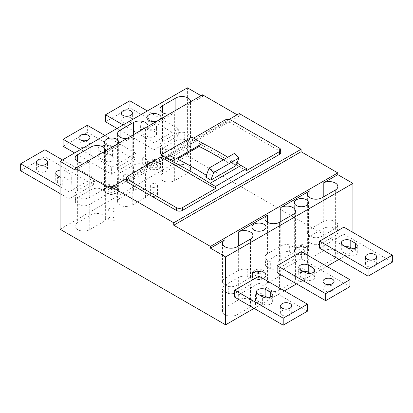 <?xml version="1.0" encoding="UTF-8"?>
<svg xmlns="http://www.w3.org/2000/svg" width="413" height="413" viewBox="0 0 413 413"><rect width="100%" height="100%" fill="white"/><g stroke="black" fill="none" stroke-linecap="round" stroke-linejoin="round"><path stroke-width="0.31" stroke-dasharray="2.06 1.55" d="M126.6 178.586L229.014 119.46M127.854 176.114L127.854 178.912A4.29 2.478 0 0 0 126.6 180.662M127.854 178.912L224.873 122.898A4.29 2.478 0 0 1 230.934 122.898L230.934 120.1M280.701 152.655A4.29 2.478 0 0 0 279.446 150.905L230.934 122.898M239.246 113.554L239.246 116.007L237.119 114.778M111.908 189.521L239.246 116.007M292.905 275.466A8.575 4.951 0 0 0 280.778 275.466L267.438 283.168A8.575 4.951 0 0 0 264.929 286.668A8.575 4.951 0 0 0 267.438 290.169A8.575 4.951 0 0 0 279.565 290.169L292.905 282.466A8.575 4.951 0 0 0 295.419 278.966A8.575 4.951 0 0 0 292.905 275.466M292.905 282.466L292.905 260.061A8.575 4.951 0 0 0 295.419 256.561A8.575 4.951 0 0 0 294.944 254.935L289.658 251.884A8.575 4.951 0 0 0 280.778 253.061L267.438 260.763A8.575 4.951 0 0 0 264.929 264.263A8.575 4.951 0 0 0 265.404 265.889L265.404 258.889A8.575 4.951 0 0 1 264.929 257.263L264.929 218.751M289.658 251.884L289.658 244.883A8.575 4.951 0 0 0 280.778 246.06L267.438 253.763A8.575 4.951 0 0 0 264.929 257.263M114.065 145.913A7.073 4.084 0 0 0 118.237 143.507M156.512 121.407A7.073 4.084 0 0 0 160.683 119.001M162.541 173.594A8.575 4.951 0 0 0 160.027 177.094A8.575 4.951 0 0 0 162.541 180.595A8.575 4.951 0 0 0 174.668 180.595L188.008 172.892A8.575 4.951 0 0 0 190.517 169.392A8.575 4.951 0 0 0 188.008 165.892A8.575 4.951 0 0 0 175.881 165.892L162.541 173.594L162.541 148.386A8.575 4.951 0 0 0 160.027 151.886A8.575 4.951 0 0 0 160.502 153.512L165.789 156.563L165.789 149.563A8.575 4.951 0 0 0 174.668 148.386L188.008 140.683L188.008 104.974L202.561 96.575L201.043 95.697M75.223 170.089L89.776 161.689A8.575 4.951 0 0 1 84.247 163.13M77.649 222.602A8.575 4.951 0 0 0 75.135 226.107A8.575 4.951 0 0 0 77.649 229.607A8.575 4.951 0 0 0 89.776 229.607L103.116 221.905A8.575 4.951 0 0 0 105.625 218.405A8.575 4.951 0 0 0 103.116 214.905A8.575 4.951 0 0 0 90.989 214.905L77.649 222.602L77.649 197.399A8.575 4.951 0 0 0 75.135 200.899A8.575 4.951 0 0 0 75.61 202.525L80.896 205.576L80.896 198.576A8.575 4.951 0 0 0 89.776 197.399L103.116 189.696L103.116 153.987A8.575 4.951 0 0 0 105.609 150.797M103.116 153.987L132.222 137.183A8.575 4.951 0 0 1 126.693 138.623M120.095 198.101A8.575 4.951 0 0 0 117.581 201.601A8.575 4.951 0 0 0 120.095 205.101A8.575 4.951 0 0 0 132.222 205.101L145.562 197.399A8.575 4.951 0 0 0 148.071 193.898A8.575 4.951 0 0 0 145.562 190.398A8.575 4.951 0 0 0 133.435 190.398L120.095 198.101L120.095 172.892A8.575 4.951 0 0 0 117.581 176.392A8.575 4.951 0 0 0 118.056 178.018L123.342 181.07L123.342 174.069A8.575 4.951 0 0 0 132.222 172.892L145.562 165.19L145.562 129.481A8.575 4.951 0 0 0 148.055 126.29M145.562 129.481L174.668 112.677A8.575 4.951 0 0 1 169.139 114.117M188.008 104.974A8.575 4.951 0 0 0 190.501 101.784M93.415 184.797L69.157 198.798L69.157 191.797L93.415 177.791L93.415 184.797L44.903 156.79L20.65 170.791M178.302 128.784L178.302 135.784L154.049 149.785L154.049 142.784L178.302 128.784L147.379 110.927M187.399 87.824L187.399 155.737L352.934 251.31L352.934 232.405M60.066 229.256L187.399 155.737M111.603 174.291L111.603 167.291L135.856 153.29L135.856 160.29L111.603 174.291L74.614 152.939M256.525 274.067A3.428 1.982 180 0 1 260.262 273.638A3.428 1.982 180 0 1 262.379 275.466A3.428 1.982 180 0 1 261.377 276.865A3.428 1.982 180 0 1 257.64 277.293A3.428 1.982 180 0 1 255.518 275.466A3.428 1.982 180 0 1 256.525 274.067A3.428 1.982 180 0 1 260.262 273.638A3.428 1.982 180 0 1 262.379 275.466A3.428 1.982 180 0 1 261.377 276.865A3.428 1.982 180 0 1 257.64 277.293A3.428 1.982 180 0 1 255.518 275.466A3.428 1.982 180 0 1 256.525 274.067M256.525 293.669A3.428 1.982 180 0 1 260.262 293.24A3.428 1.982 180 0 1 262.379 295.073A3.428 1.982 180 0 1 261.377 296.472A3.428 1.982 180 0 1 257.64 296.901A3.428 1.982 180 0 1 255.518 295.073A3.428 1.982 180 0 1 256.525 293.669M234.698 297.169L258.951 283.168L258.951 276.168M319.585 248.161L343.843 234.156L343.843 227.155M254.098 308.372L284.418 290.871M296.544 283.87L326.864 266.364M338.99 259.364L352.934 251.31M277.144 272.668L301.397 258.662L301.397 251.662M265.404 265.889L270.691 268.94A8.575 4.951 0 0 0 279.565 267.763L292.905 260.061M270.691 268.94L270.691 261.94A8.575 4.951 0 0 0 279.565 260.763L292.905 253.061A8.575 4.951 0 0 0 295.419 249.56A8.575 4.951 0 0 0 294.944 247.934L289.658 244.883M116.605 187.507A7.073 4.084 0 0 0 108.898 186.624A7.073 4.084 0 0 0 104.53 190.398A7.073 4.084 0 0 0 106.6 193.284A7.073 4.084 0 0 0 114.313 194.172A7.073 4.084 0 0 0 118.681 190.398A7.073 4.084 0 0 0 116.605 187.507M306.4 248.074A7.073 4.084 0 0 0 298.687 247.186A7.073 4.084 0 0 0 294.319 250.959A7.073 4.084 0 0 0 296.395 253.85A7.073 4.084 0 0 0 304.102 254.733A7.073 4.084 0 0 0 308.47 250.959A7.073 4.084 0 0 0 306.4 248.074M80.896 205.576A8.575 4.951 0 0 0 89.776 204.399L103.116 196.696A8.575 4.951 0 0 0 105.625 193.196A8.575 4.951 0 0 0 105.15 191.57L105.15 184.57A8.575 4.951 0 0 1 105.625 186.196L105.625 150.487M298.971 249.56A3.428 1.982 180 0 1 302.708 249.132A3.428 1.982 180 0 1 304.825 250.959A3.428 1.982 180 0 1 303.823 252.358A3.428 1.982 180 0 1 300.081 252.792A3.428 1.982 180 0 1 297.964 250.959A3.428 1.982 180 0 1 298.971 249.56A3.428 1.982 180 0 1 302.708 249.132A3.428 1.982 180 0 1 304.825 250.959A3.428 1.982 180 0 1 303.823 252.358A3.428 1.982 180 0 1 300.081 252.792A3.428 1.982 180 0 1 297.964 250.959A3.428 1.982 180 0 1 298.971 249.56M298.971 269.162A3.428 1.982 180 0 1 302.708 268.734A3.428 1.982 180 0 1 304.825 270.567A3.428 1.982 180 0 1 303.823 271.966A3.428 1.982 180 0 1 300.081 272.394A3.428 1.982 180 0 1 297.964 270.567A3.428 1.982 180 0 1 298.971 269.162M263.953 272.58A7.073 4.084 0 0 0 256.241 271.692A7.073 4.084 0 0 0 251.873 275.466A7.073 4.084 0 0 0 253.949 278.357A7.073 4.084 0 0 0 261.656 279.24A7.073 4.084 0 0 0 266.024 275.466A7.073 4.084 0 0 0 263.953 272.58M165.789 156.563A8.575 4.951 0 0 0 174.668 155.386L188.008 147.689A8.575 4.951 0 0 0 190.517 144.189A8.575 4.951 0 0 0 190.042 142.562L184.756 139.511A8.575 4.951 0 0 0 175.881 140.683L162.541 148.386M105.15 191.57L99.863 188.519L99.863 181.519A8.575 4.951 0 0 0 90.989 182.696L77.649 190.398A8.575 4.951 0 0 0 75.135 193.898A8.575 4.951 0 0 0 75.61 195.525L80.896 198.576M145.562 197.399L145.562 172.19A8.575 4.951 0 0 0 148.071 168.69A8.575 4.951 0 0 0 147.596 167.069L142.309 164.013A8.575 4.951 0 0 0 133.435 165.19L120.095 172.892M142.309 164.013L142.309 157.012A8.575 4.951 0 0 0 133.435 158.189L120.095 165.892A8.575 4.951 0 0 0 117.581 169.392A8.575 4.951 0 0 0 118.056 171.018L123.342 174.069M184.756 139.511L184.756 132.506A8.575 4.951 0 0 0 175.881 133.683L162.541 141.385A8.575 4.951 0 0 0 160.027 144.886A8.575 4.951 0 0 0 160.502 146.512L165.789 149.563M310.339 273.38L313.095 274.97A5.565 3.211 0 0 1 314.721 277.242A5.565 3.211 0 0 1 311.288 280.21A5.565 3.211 0 0 1 305.228 279.513L300.385 276.715L300.385 269.715M345.686 246.742A5.565 3.211 0 0 0 341.303 249.88A5.565 3.211 0 0 0 342.929 252.152L342.929 245.152M159.051 163.001A7.073 4.084 0 0 0 151.344 162.118A7.073 4.084 0 0 0 146.976 165.892A7.073 4.084 0 0 0 149.047 168.778A7.073 4.084 0 0 0 156.759 169.666A7.073 4.084 0 0 0 161.127 165.892A7.073 4.084 0 0 0 159.051 163.001M99.863 188.519A8.575 4.951 0 0 0 90.989 189.696L77.649 197.399M109.177 188.994A3.428 1.982 180 0 1 112.919 188.565A3.428 1.982 180 0 1 115.036 190.398A3.428 1.982 180 0 1 114.029 191.797A3.428 1.982 180 0 1 110.292 192.226A3.428 1.982 180 0 1 108.175 190.398A3.428 1.982 180 0 1 109.177 188.994A3.428 1.982 180 0 1 112.919 188.565A3.428 1.982 180 0 1 115.036 190.398A3.428 1.982 180 0 1 114.029 191.797A3.428 1.982 180 0 1 110.292 192.226A3.428 1.982 180 0 1 108.175 190.398A3.428 1.982 180 0 1 109.177 188.994M309.884 265.662A8.575 4.951 0 0 0 322.011 265.662L335.351 257.965A8.575 4.951 0 0 0 337.865 254.46A8.575 4.951 0 0 0 335.351 250.959A8.575 4.951 0 0 0 323.224 250.959L309.884 258.662A8.575 4.951 0 0 0 307.375 262.162A8.575 4.951 0 0 0 309.884 265.662M309.884 258.662L309.884 236.257A8.575 4.951 0 0 0 307.375 239.757A8.575 4.951 0 0 0 307.85 241.383L313.137 244.434A8.575 4.951 0 0 0 322.011 243.257L335.351 235.555A8.575 4.951 0 0 0 337.865 232.054A8.575 4.951 0 0 0 337.39 230.433L337.39 223.428A8.575 4.951 0 0 1 337.865 225.054L337.865 186.547M313.137 244.434L313.137 237.434A8.575 4.951 0 0 0 322.011 236.257L335.351 228.554A8.575 4.951 0 0 0 337.865 225.054M337.39 230.433L332.104 227.377A8.575 4.951 0 0 0 323.224 228.554L309.884 236.257M332.104 227.377L332.104 220.377A8.575 4.951 0 0 0 323.224 221.554L309.884 229.256A8.575 4.951 0 0 0 307.375 232.756A8.575 4.951 0 0 0 307.85 234.383L313.137 237.434M123.342 181.07A8.575 4.951 0 0 0 132.222 179.892L145.562 172.19M352.883 248.817L355.639 250.407A5.565 3.211 0 0 1 357.271 252.679A5.565 3.211 0 0 1 353.833 255.647A5.565 3.211 0 0 1 347.772 254.95L342.929 252.152M142.253 133.538A5.565 3.211 0 0 1 140.621 131.267A5.565 3.211 0 0 1 144.054 128.298A5.565 3.211 0 0 1 150.12 128.995L154.963 131.788A5.565 3.211 0 0 1 156.589 134.06A5.565 3.211 0 0 1 153.156 137.028A5.565 3.211 0 0 1 147.095 136.331L142.253 133.538L142.253 126.538L147.095 129.331A5.565 3.211 0 0 0 153.156 130.028A5.565 3.211 0 0 0 156.589 127.059A5.565 3.211 0 0 0 154.963 124.788L150.12 121.995A5.565 3.211 0 0 0 144.054 121.298A5.565 3.211 0 0 0 140.621 124.267A5.565 3.211 0 0 0 142.253 126.538M130.751 117.813A5.565 3.211 0 0 0 124.69 117.116A5.565 3.211 0 0 0 121.257 120.085A5.565 3.211 0 0 0 122.883 122.356A5.565 3.211 0 0 0 128.949 123.053A5.565 3.211 0 0 0 132.382 120.085A5.565 3.211 0 0 0 130.751 117.813M224.992 307.675A8.575 4.951 0 0 0 222.483 311.175A8.575 4.951 0 0 0 224.992 314.675A8.575 4.951 0 0 0 237.119 314.675L250.459 306.973A8.575 4.951 0 0 0 252.973 303.472A8.575 4.951 0 0 0 250.459 299.972A8.575 4.951 0 0 0 238.332 299.972L224.992 307.675L224.992 285.269A8.575 4.951 0 0 0 222.483 288.77A8.575 4.951 0 0 0 222.958 290.396L228.244 293.447A8.575 4.951 0 0 0 237.119 292.27L250.459 284.567A8.575 4.951 0 0 0 252.973 281.067A8.575 4.951 0 0 0 252.498 279.441L252.498 272.441A8.575 4.951 0 0 1 252.973 274.067L252.973 235.555M228.244 293.447L228.244 286.446A8.575 4.951 0 0 0 237.119 285.269L250.459 277.567A8.575 4.951 0 0 0 252.973 274.067M252.498 279.441L247.211 276.39A8.575 4.951 0 0 0 238.332 277.567L224.992 285.269M247.211 276.39L247.211 269.39A8.575 4.951 0 0 0 238.332 270.567L224.992 278.269A8.575 4.951 0 0 0 222.483 281.769A8.575 4.951 0 0 0 222.958 283.39L228.244 286.446M260.773 295.765A5.565 3.211 0 0 0 256.39 298.904A5.565 3.211 0 0 0 258.022 301.175L258.022 294.175M332.46 286.152A5.565 3.211 0 0 0 326.399 285.455A5.565 3.211 0 0 0 322.961 288.424A5.565 3.211 0 0 0 324.592 290.695A5.565 3.211 0 0 0 330.653 291.392A5.565 3.211 0 0 0 334.091 288.424A5.565 3.211 0 0 0 332.46 286.152M375.004 261.589A5.565 3.211 0 0 0 368.943 260.892A5.565 3.211 0 0 0 365.51 263.861A5.565 3.211 0 0 0 367.136 266.132A5.565 3.211 0 0 0 373.202 266.824A5.565 3.211 0 0 0 376.635 263.861A5.565 3.211 0 0 0 375.004 261.589M188.008 140.683A8.575 4.951 0 0 0 190.517 137.183A8.575 4.951 0 0 0 190.042 135.562L184.756 132.506M145.562 165.19A8.575 4.951 0 0 0 148.071 161.689A8.575 4.951 0 0 0 147.596 160.063L142.309 157.012M103.116 189.696A8.575 4.951 0 0 0 105.625 186.196M99.863 181.519L105.15 184.57M75.61 202.525L75.61 195.525M118.056 178.018L118.056 171.018M147.596 167.069L147.596 160.063M160.502 153.512L160.502 146.512M190.042 142.562L190.042 135.562M87.349 125.284L87.349 132.284L63.096 146.285M111.603 167.291L80.68 149.439M88.305 142.32A5.565 3.211 0 0 0 82.244 141.623A5.565 3.211 0 0 0 78.811 144.591A5.565 3.211 0 0 0 80.437 146.863A5.565 3.211 0 0 0 86.503 147.56A5.565 3.211 0 0 0 89.936 144.591A5.565 3.211 0 0 0 88.305 142.32M112.517 156.295A5.565 3.211 0 0 1 114.143 158.566A5.565 3.211 0 0 1 110.71 161.535A5.565 3.211 0 0 1 104.649 160.838L99.807 158.045A5.565 3.211 0 0 1 98.175 155.773A5.565 3.211 0 0 1 101.608 152.805A5.565 3.211 0 0 1 107.674 153.502L112.517 156.295L112.517 149.294L107.674 146.501A5.565 3.211 0 0 0 101.608 145.804A5.565 3.211 0 0 0 98.175 148.773A5.565 3.211 0 0 0 99.807 151.044L104.649 153.837A5.565 3.211 0 0 0 110.71 154.534A5.565 3.211 0 0 0 114.143 151.566A5.565 3.211 0 0 0 112.517 149.294M135.856 160.29L87.349 132.284M104.933 135.433L135.856 153.29M44.903 149.785L44.903 156.79M45.879 166.816A5.565 3.211 0 0 0 39.818 166.119A5.565 3.211 0 0 0 36.385 169.087A5.565 3.211 0 0 0 38.011 171.359A5.565 3.211 0 0 0 44.077 172.051A5.565 3.211 0 0 0 47.51 169.087A5.565 3.211 0 0 0 45.879 166.816M70.091 180.791A5.565 3.211 0 0 1 71.717 183.062A5.565 3.211 0 0 1 68.284 186.031A5.565 3.211 0 0 1 62.224 185.334L57.381 182.536A5.565 3.211 0 0 1 55.75 180.264A5.565 3.211 0 0 1 59.183 177.301A5.565 3.211 0 0 1 65.249 177.993L70.091 180.791L70.091 173.79L65.249 170.992A5.565 3.211 0 0 0 60.066 170.135M60.066 193.547L69.157 198.798M62.487 159.939L93.415 177.791M60.066 177.084L62.224 178.333A5.565 3.211 0 0 0 68.284 179.025A5.565 3.211 0 0 0 71.717 176.062A5.565 3.211 0 0 0 70.091 173.79M69.157 191.797L60.066 186.547M129.796 100.777L129.796 107.778L105.542 121.783M117.06 128.433L154.049 149.785M178.302 135.784L129.796 107.778M154.049 142.784L123.126 124.932M258.022 301.175L262.859 303.973A5.565 3.211 0 0 0 268.925 304.67A5.565 3.211 0 0 0 272.358 301.702A5.565 3.211 0 0 0 270.727 299.43L270.727 296.968M332.104 220.377L337.39 223.428M247.211 269.39L252.498 272.441M202.561 94.825L202.561 96.575M109.177 208.601A3.428 1.982 180 0 1 112.919 208.173A3.428 1.982 180 0 1 115.036 210A3.428 1.982 180 0 1 114.029 211.399A3.428 1.982 180 0 1 110.292 211.833A3.428 1.982 180 0 1 108.175 210A3.428 1.982 180 0 1 109.177 208.601M151.623 184.095A3.428 1.982 180 0 1 155.36 183.666A3.428 1.982 180 0 1 157.482 185.494A3.428 1.982 180 0 1 156.475 186.898A3.428 1.982 180 0 1 152.738 187.326A3.428 1.982 180 0 1 150.621 185.494A3.428 1.982 180 0 1 151.623 184.095M270.691 261.94L265.404 258.889M294.944 254.935L294.944 247.934M222.958 290.396L222.958 283.39M307.85 241.383L307.85 234.383M267.97 297.84L270.727 299.43M290.096 310.612A5.565 3.211 0 0 0 284.03 309.915A5.565 3.211 0 0 0 280.597 312.884A5.565 3.211 0 0 0 282.229 315.155A5.565 3.211 0 0 0 288.289 315.847A5.565 3.211 0 0 0 291.723 312.884A5.565 3.211 0 0 0 290.096 310.612M307.458 311.175L258.951 283.168M392.35 262.162L343.843 234.156M151.623 164.493A3.428 1.982 180 0 1 155.36 164.059A3.428 1.982 180 0 1 157.482 165.892A3.428 1.982 180 0 1 156.475 167.291A3.428 1.982 180 0 1 152.738 167.719A3.428 1.982 180 0 1 150.621 165.892A3.428 1.982 180 0 1 151.623 164.493A3.428 1.982 180 0 1 155.36 164.059A3.428 1.982 180 0 1 157.482 165.892A3.428 1.982 180 0 1 156.475 167.291A3.428 1.982 180 0 1 152.738 167.719A3.428 1.982 180 0 1 150.621 165.892A3.428 1.982 180 0 1 151.623 164.493M303.142 271.305A5.565 3.211 0 0 0 298.754 274.444A5.565 3.211 0 0 0 300.385 276.715M349.904 286.668L301.397 258.662M193.645 138.128L191.828 139.181L191.828 137.08M236.029 165.598A428.761 247.547 -120 0 0 230.96 162.392L234.357 153.46M230.96 162.392L229.261 163.372A428.761 247.547 -120 0 0 223.397 159.785M205.736 176.955L229.261 163.372M207.414 176.031A428.679 247.495 -120 0 0 177.394 159.062L177.394 158.995M207.434 175.974A428.761 247.547 -120 0 0 206.361 175.308M229.241 163.429A428.679 247.495 -120 0 0 223.34 159.821M170.905 159.867L174.24 158.014M166.785 157.487L170.905 159.939M191.828 139.181L246.401 170.688M237.047 162.929A428.761 247.547 -120 0 0 227.826 157.229M106.755 187.595A6.861 3.96 180 0 1 114.231 186.738A6.861 3.96 180 0 1 118.464 190.398A6.861 3.96 180 0 1 116.456 193.196A6.861 3.96 180 0 1 108.98 194.058A6.861 3.96 180 0 1 104.742 190.398A6.861 3.96 180 0 1 106.755 187.595M109.177 217.703A3.428 1.982 180 0 1 112.919 217.274A3.428 1.982 180 0 1 115.036 219.102A3.428 1.982 180 0 1 114.029 220.506A3.428 1.982 180 0 1 110.292 220.934A3.428 1.982 180 0 1 108.175 219.102A3.428 1.982 180 0 1 109.177 217.703M149.196 163.089A6.861 3.96 180 0 1 156.677 162.232A6.861 3.96 180 0 1 160.91 165.892A6.861 3.96 180 0 1 158.902 168.69A6.861 3.96 180 0 1 151.426 169.552A6.861 3.96 180 0 1 147.188 165.892A6.861 3.96 180 0 1 149.196 163.089M151.623 193.196A3.428 1.982 180 0 1 155.36 192.768A3.428 1.982 180 0 1 157.482 194.6A3.428 1.982 180 0 1 156.475 195.999A3.428 1.982 180 0 1 152.738 196.428A3.428 1.982 180 0 1 150.621 194.6A3.428 1.982 180 0 1 151.623 193.196M296.544 248.161A6.861 3.96 180 0 1 304.02 247.299A6.861 3.96 180 0 1 308.258 250.959A6.861 3.96 180 0 1 306.245 253.763A6.861 3.96 180 0 1 298.769 254.62A6.861 3.96 180 0 1 294.536 250.959A6.861 3.96 180 0 1 296.544 248.161M298.971 278.269A3.428 1.982 180 0 1 302.708 277.835A3.428 1.982 180 0 1 304.825 279.668A3.428 1.982 180 0 1 303.823 281.067A3.428 1.982 180 0 1 300.081 281.496A3.428 1.982 180 0 1 297.964 279.668A3.428 1.982 180 0 1 298.971 278.269M254.098 272.668A6.861 3.96 180 0 1 261.574 271.806A6.861 3.96 180 0 1 265.812 275.466A6.861 3.96 180 0 1 263.804 278.269A6.861 3.96 180 0 1 256.323 279.126A6.861 3.96 180 0 1 252.09 275.466A6.861 3.96 180 0 1 254.098 272.668M256.525 302.77A3.428 1.982 180 0 1 260.262 302.342A3.428 1.982 180 0 1 262.379 304.175A3.428 1.982 180 0 1 261.377 305.574A3.428 1.982 180 0 1 257.64 306.002A3.428 1.982 180 0 1 255.518 304.175A3.428 1.982 180 0 1 256.525 302.77M280.778 275.466L280.778 253.061M280.778 246.06L280.778 221.554M279.565 290.169L279.565 267.763M279.565 260.763L279.565 222.251M89.776 229.607L89.776 204.399M89.776 197.399L89.776 161.689M174.668 180.595L174.668 155.386M174.668 148.386L174.668 112.677M77.649 190.398L77.649 161.689M90.989 182.696L90.989 159.237M292.905 253.061L292.905 214.554M133.435 190.398L133.435 165.19M133.435 158.189L133.435 134.731M162.541 141.385L162.541 112.677M175.881 133.683L175.881 110.23M305.228 279.513L305.228 272.513M175.881 165.892L175.881 140.683M120.095 165.892L120.095 137.183M90.989 214.905L90.989 189.696M322.011 265.662L322.011 243.257M322.011 236.257L322.011 197.75M335.351 228.554L335.351 190.047M323.224 250.959L323.224 228.554M323.224 221.554L323.224 197.047M132.222 205.101L132.222 179.892M132.222 172.892L132.222 137.183M347.772 254.95L347.772 247.945M147.095 136.331L147.095 129.331M237.119 314.675L237.119 292.27M237.119 285.269L237.119 246.757M250.459 277.567L250.459 239.055M238.332 299.972L238.332 277.567M238.332 270.567L238.332 246.06M224.992 278.269L224.992 246.757M267.438 253.763L267.438 222.251M309.884 229.256L309.884 197.75M250.459 306.973L250.459 284.567M103.116 221.905L103.116 196.696M335.351 257.965L335.351 235.555M188.008 172.892L188.008 147.689M267.438 283.168L267.438 260.763M262.859 303.973L262.859 296.968M150.12 128.995L150.12 121.995M154.963 131.788L154.963 124.788M313.095 274.97L313.095 272.513M355.639 250.407L355.639 247.945M104.649 160.838L104.649 153.837M99.807 158.045L99.807 151.044M107.674 153.502L107.674 146.501M62.224 185.334L62.224 178.333M57.381 182.536L57.381 175.535M65.249 177.993L65.249 170.992M224.873 120.1L224.873 122.898M279.446 150.905L279.446 148.107M106.755 187.125A6.861 3.96 180 0 1 114.231 186.268A6.861 3.96 180 0 1 118.464 189.928A6.861 3.96 180 0 1 116.456 192.726A6.861 3.96 180 0 1 108.98 193.589A6.861 3.96 180 0 1 104.742 189.928A6.861 3.96 180 0 1 106.755 187.125M109.987 185.261A2.292 1.322 180 0 1 113.224 185.261A2.292 1.322 180 0 1 113.224 187.13A2.292 1.322 180 0 1 109.987 187.13A2.292 1.322 180 0 1 109.987 185.261M149.196 162.624A6.861 3.96 180 0 1 156.677 161.762A6.861 3.96 180 0 1 160.91 165.422A6.861 3.96 180 0 1 158.902 168.22A6.861 3.96 180 0 1 151.426 169.082A6.861 3.96 180 0 1 147.188 165.422A6.861 3.96 180 0 1 149.196 162.624M152.433 160.755A2.292 1.322 180 0 1 155.67 160.755A2.292 1.322 180 0 1 155.67 162.624A2.292 1.322 180 0 1 152.433 162.624A2.292 1.322 180 0 1 152.433 160.755M296.544 247.692A6.861 3.96 180 0 1 304.02 246.835A6.861 3.96 180 0 1 308.258 250.49A6.861 3.96 180 0 1 306.245 253.293A6.861 3.96 180 0 1 298.769 254.15A6.861 3.96 180 0 1 294.536 250.49A6.861 3.96 180 0 1 296.544 247.692M299.776 245.823A2.292 1.322 180 0 1 303.013 245.823A2.292 1.322 180 0 1 303.013 247.697A2.292 1.322 180 0 1 299.776 247.697A2.292 1.322 180 0 1 299.776 245.823M254.098 272.198A6.861 3.96 180 0 1 261.574 271.336A6.861 3.96 180 0 1 265.812 274.996A6.861 3.96 180 0 1 263.804 277.799A6.861 3.96 180 0 1 256.323 278.656A6.861 3.96 180 0 1 252.09 274.996A6.861 3.96 180 0 1 254.098 272.198M257.33 270.329A2.292 1.322 180 0 1 260.567 270.329A2.292 1.322 180 0 1 260.567 272.198A2.292 1.322 180 0 1 257.33 272.198A2.292 1.322 180 0 1 257.33 270.329M262.379 304.175L262.379 295.073M104.53 190.398L104.53 142.087M294.319 250.959L294.319 202.649M304.825 279.668L304.825 270.567M251.873 275.466L251.873 227.155M341.303 249.88L341.303 242.88M146.976 165.892L146.976 117.581M121.257 120.085L121.257 113.085M256.39 298.904L256.39 291.903M322.961 288.424L322.961 281.423M365.51 263.861L365.51 256.855M272.358 301.702L272.358 294.696M140.621 131.267L140.621 124.267M314.721 277.242L314.721 270.241M157.482 194.6L157.482 185.494M298.754 274.444L298.754 267.443M115.036 219.102L115.036 210M357.271 252.679L357.271 245.678M280.597 312.884L280.597 305.878M114.143 158.566L114.143 151.566M98.175 155.773L98.175 148.773M78.811 144.591L78.811 137.591M71.717 183.062L71.717 176.062M55.75 180.264L55.75 173.264M36.385 169.087L36.385 162.082M156.589 134.06L156.589 127.059M307.375 262.162L307.375 239.757M307.375 232.756L307.375 194.249M118.681 190.398L118.681 142.087M295.419 278.966L295.419 256.561M295.419 249.56L295.419 211.048M148.071 193.898L148.071 168.69M148.071 161.689L148.071 125.98M222.483 311.175L222.483 288.77M222.483 281.769L222.483 243.257M264.929 286.668L264.929 264.263M105.625 218.405L105.625 193.196M255.518 304.175L255.518 295.073M161.127 165.892L161.127 117.581M308.47 250.959L308.47 202.649M47.51 169.087L47.51 162.082M108.175 219.102L108.175 210M334.091 288.424L334.091 281.423M160.027 177.094L160.027 151.886M160.027 144.886L160.027 109.177M89.936 144.591L89.936 137.591M117.581 201.601L117.581 176.392M117.581 169.392L117.581 133.683M376.635 263.861L376.635 256.855M75.135 226.107L75.135 200.899M75.135 193.898L75.135 158.189M252.973 303.472L252.973 281.067M132.382 120.085L132.382 113.085M190.517 169.392L190.517 144.189M190.517 137.183L190.517 101.474M291.723 312.884L291.723 305.878M266.024 275.466L266.024 227.155M337.865 254.46L337.865 232.054M150.621 194.6L150.621 185.494M297.964 279.668L297.964 270.567M104.742 190.398L104.742 189.928C105.201 187.203 106.187 185.571 107.7 185.034C109.951 183.95 112.037 183.728 113.952 184.374C117.514 186.18 117.555 185.896 118.464 189.928L118.464 190.398M147.188 165.892L147.188 165.422C147.648 162.696 148.634 161.065 150.146 160.528C152.397 159.444 154.483 159.222 156.398 159.867C159.96 161.674 160.001 161.39 160.91 165.422L160.91 165.892M294.536 250.959L294.536 250.49C294.99 247.769 295.976 246.138 297.489 245.601C299.745 244.511 301.831 244.289 303.746 244.935C307.303 246.747 307.344 246.458 308.258 250.49L308.258 250.959M252.09 275.466L252.09 274.996C252.544 272.27 253.53 270.639 255.048 270.102C257.299 269.018 259.385 268.796 261.3 269.441C264.862 271.248 264.903 270.964 265.812 274.996L265.812 275.466"/><path stroke-width="0.62" d="M229.014 119.46L239.246 113.554L301.092 149.263L173.754 222.777L111.908 187.068L126.6 178.586M126.6 177.864A4.29 2.478 0 0 0 127.854 179.614L176.361 207.62A4.29 2.478 0 0 0 182.427 207.62L215.472 188.54L160.9 157.033L127.854 176.114A4.29 2.478 0 0 0 126.6 177.864L126.6 180.662A4.29 2.478 0 0 0 127.854 182.412L176.361 210.418A4.29 2.478 0 0 0 182.427 210.418L279.446 154.405A4.29 2.478 0 0 0 280.701 152.655L280.701 149.857A4.29 2.478 0 0 0 279.446 148.107L230.934 120.1A4.29 2.478 0 0 0 224.873 120.1L193.645 138.128M173.754 222.777L173.754 225.23L210.439 246.411L210.439 248.161L225.601 256.912L225.601 324.83L60.066 229.256L60.066 161.338L75.223 170.089L75.223 168.339L111.908 189.521L111.908 187.068M237.119 114.778L202.561 94.825L75.223 168.339M210.439 248.161L224.992 239.757A8.575 4.951 0 0 0 222.483 243.257A8.575 4.951 0 0 0 224.992 246.757A8.575 4.951 0 0 0 237.119 246.757L250.459 239.055A8.575 4.951 0 0 0 252.973 235.555A8.575 4.951 0 0 0 250.459 232.054A8.575 4.951 0 0 0 238.332 232.054L267.438 215.25A8.575 4.951 0 0 0 264.929 218.751A8.575 4.951 0 0 0 267.438 222.251A8.575 4.951 0 0 0 279.565 222.251L292.905 214.554A8.575 4.951 0 0 0 295.419 211.048A8.575 4.951 0 0 0 292.905 207.548A8.575 4.951 0 0 0 280.778 207.548L309.884 190.744A8.575 4.951 0 0 0 307.375 194.249A8.575 4.951 0 0 0 309.884 197.75A8.575 4.951 0 0 0 322.011 197.75L335.351 190.047A8.575 4.951 0 0 0 337.865 186.547A8.575 4.951 0 0 0 335.351 183.047A8.575 4.951 0 0 0 323.224 183.047L337.777 174.642L337.777 172.892L301.092 151.71L301.092 149.263M118.237 143.507A7.073 4.084 0 0 0 118.681 142.087A7.073 4.084 0 0 0 116.605 139.196A7.073 4.084 0 0 0 108.898 138.314A7.073 4.084 0 0 0 104.53 142.087A7.073 4.084 0 0 0 106.6 144.973A7.073 4.084 0 0 0 114.065 145.913M160.683 119.001A7.073 4.084 0 0 0 161.127 117.581A7.073 4.084 0 0 0 159.051 114.69A7.073 4.084 0 0 0 151.344 113.807A7.073 4.084 0 0 0 146.976 117.581A7.073 4.084 0 0 0 149.047 120.467A7.073 4.084 0 0 0 156.512 121.407M201.043 95.697L187.399 87.824L60.066 161.338M77.649 161.689L77.649 154.689A8.575 4.951 0 0 0 75.135 158.189A8.575 4.951 0 0 0 77.649 161.689A8.575 4.951 0 0 0 84.247 163.13M77.649 154.689L90.989 146.987A8.575 4.951 0 0 1 103.116 146.987A8.575 4.951 0 0 1 105.625 150.487A8.575 4.951 0 0 1 105.609 150.797M120.095 137.183L120.095 130.183A8.575 4.951 0 0 0 117.581 133.683A8.575 4.951 0 0 0 120.095 137.183A8.575 4.951 0 0 0 126.693 138.623M120.095 130.183L133.435 122.48A8.575 4.951 0 0 1 145.562 122.48A8.575 4.951 0 0 1 148.071 125.98A8.575 4.951 0 0 1 148.055 126.29M162.541 112.677L162.541 105.676A8.575 4.951 0 0 0 160.027 109.177A8.575 4.951 0 0 0 162.541 112.677A8.575 4.951 0 0 0 169.139 114.117M162.541 105.676L175.881 97.974A8.575 4.951 0 0 1 188.008 97.974A8.575 4.951 0 0 1 190.517 101.474A8.575 4.951 0 0 1 190.501 101.784M307.458 304.175L258.951 276.168L234.698 290.169L234.698 297.169L283.204 325.176L283.204 318.175L307.458 304.175L307.458 311.175L283.204 325.176M392.35 255.162L343.843 227.155L319.585 241.156L319.585 248.161L368.097 276.168L368.097 269.162L392.35 255.162L392.35 262.162L368.097 276.168M225.601 324.83L254.098 308.372M284.418 290.871L296.544 283.87M326.864 266.364L338.99 259.364M352.934 232.405L352.934 183.393L337.777 174.642M225.601 256.912L352.934 183.393M349.904 279.668L301.397 251.662L277.144 265.662L277.144 272.668L325.65 300.674L325.65 293.669L349.904 279.668L349.904 286.668L325.65 300.674M306.4 199.763A7.073 4.084 0 0 0 298.687 198.875A7.073 4.084 0 0 0 294.319 202.649A7.073 4.084 0 0 0 296.395 205.535A7.073 4.084 0 0 0 304.102 206.423A7.073 4.084 0 0 0 308.47 202.649A7.073 4.084 0 0 0 306.4 199.763M263.953 224.264A7.073 4.084 0 0 0 256.241 223.381A7.073 4.084 0 0 0 251.873 227.155A7.073 4.084 0 0 0 253.949 230.041A7.073 4.084 0 0 0 261.656 230.929A7.073 4.084 0 0 0 266.024 227.155A7.073 4.084 0 0 0 263.953 224.264M210.439 246.411L337.777 172.892M173.754 225.23L301.092 151.71M300.385 269.715L305.228 272.513A5.565 3.211 0 0 0 311.288 273.205A5.565 3.211 0 0 0 314.721 270.241A5.565 3.211 0 0 0 313.095 267.97L308.253 265.172A5.565 3.211 0 0 0 302.187 264.475A5.565 3.211 0 0 0 298.754 267.443A5.565 3.211 0 0 0 300.385 269.715M352.883 248.817L350.797 247.609A5.565 3.211 0 0 0 345.686 246.742M350.797 240.609A5.565 3.211 0 0 0 344.736 239.912A5.565 3.211 0 0 0 341.303 242.88A5.565 3.211 0 0 0 342.929 245.152L347.772 247.945A5.565 3.211 0 0 0 353.833 248.641A5.565 3.211 0 0 0 357.271 245.678A5.565 3.211 0 0 0 355.639 243.407L350.797 240.609L350.797 247.609M130.751 110.813A5.565 3.211 0 0 0 124.69 110.116A5.565 3.211 0 0 0 121.257 113.085A5.565 3.211 0 0 0 122.883 115.356A5.565 3.211 0 0 0 128.949 116.053A5.565 3.211 0 0 0 132.382 113.085A5.565 3.211 0 0 0 130.751 110.813M267.97 297.84L265.889 296.632A5.565 3.211 0 0 0 260.773 295.765M265.889 289.632A5.565 3.211 0 0 0 259.823 288.935A5.565 3.211 0 0 0 256.39 291.903A5.565 3.211 0 0 0 258.022 294.175L262.859 296.968A5.565 3.211 0 0 0 268.925 297.665A5.565 3.211 0 0 0 272.358 294.696A5.565 3.211 0 0 0 270.727 292.43L265.889 289.632L265.889 296.632M332.46 279.152A5.565 3.211 0 0 0 326.399 278.455A5.565 3.211 0 0 0 322.961 281.423A5.565 3.211 0 0 0 324.592 283.69A5.565 3.211 0 0 0 330.653 284.387A5.565 3.211 0 0 0 334.091 281.423A5.565 3.211 0 0 0 332.46 279.152M375.004 254.584A5.565 3.211 0 0 0 368.943 253.892A5.565 3.211 0 0 0 365.51 256.855A5.565 3.211 0 0 0 367.136 259.127A5.565 3.211 0 0 0 373.202 259.823A5.565 3.211 0 0 0 376.635 256.855A5.565 3.211 0 0 0 375.004 254.584M74.614 152.939L63.096 146.285L63.096 139.284L87.349 125.284L104.933 135.433M80.68 149.439L63.096 139.284M88.305 135.319A5.565 3.211 0 0 0 82.244 134.623A5.565 3.211 0 0 0 78.811 137.591A5.565 3.211 0 0 0 80.437 139.862A5.565 3.211 0 0 0 86.503 140.559A5.565 3.211 0 0 0 89.936 137.591A5.565 3.211 0 0 0 88.305 135.319M60.066 193.547L20.65 170.791L20.65 163.791L44.903 149.785L62.487 159.939M45.879 159.81A5.565 3.211 0 0 0 39.818 159.119A5.565 3.211 0 0 0 36.385 162.082A5.565 3.211 0 0 0 38.011 164.353A5.565 3.211 0 0 0 44.077 165.05A5.565 3.211 0 0 0 47.51 162.082A5.565 3.211 0 0 0 45.879 159.81M60.066 170.135A5.565 3.211 0 0 0 55.75 173.264A5.565 3.211 0 0 0 57.381 175.535L60.066 177.084M60.066 186.547L20.65 163.791M117.06 128.433L105.542 121.783L105.542 114.778L129.796 100.777L147.379 110.927M123.126 124.932L105.542 114.778M303.142 271.305A5.565 3.211 0 0 1 308.253 272.177L310.339 273.38M283.204 318.175L234.698 290.169M290.096 303.607A5.565 3.211 0 0 0 284.03 302.915A5.565 3.211 0 0 0 280.597 305.878A5.565 3.211 0 0 0 282.229 308.15A5.565 3.211 0 0 0 288.289 308.847A5.565 3.211 0 0 0 291.723 305.878A5.565 3.211 0 0 0 290.096 303.607M368.097 269.162L319.585 241.156M325.65 293.669L277.144 265.662M160.9 157.033L160.9 154.932L171.751 161.199A428.761 247.547 -120 0 1 190.914 171.56A428.761 247.547 -120 0 1 210.083 183.326L215.472 186.439L215.472 188.54M227.826 157.229A428.761 247.547 -120 0 0 221.843 153.708A428.761 247.547 -120 0 0 202.675 143.342L191.828 137.08L160.9 154.932M210.083 183.326L241.006 165.474L246.401 168.587L246.401 170.688L279.446 151.607A4.29 2.478 0 0 0 280.701 149.857M246.401 168.587L215.472 186.439M202.675 143.342L171.751 161.199M206.361 175.308A428.761 247.547 -120 0 0 195.586 168.865A428.761 247.547 -120 0 0 177.394 158.995L199.221 146.388A428.761 247.547 -120 0 1 217.414 156.264A428.761 247.547 -120 0 1 223.397 159.785M205.736 176.955L209.133 168.024L213.697 172.557L210.806 180.161A428.761 247.547 -120 0 0 205.736 176.955M209.133 168.024L234.357 153.46L238.921 157.993L236.029 165.598L210.806 180.161M238.921 157.993L213.697 172.557M223.34 159.821A428.679 247.495 -120 0 0 199.221 146.46L177.456 159.026M170.905 159.867L166.723 157.451L170.058 155.525L174.24 157.942L170.905 159.867M170.058 155.525L166.785 157.487M174.183 157.978L170.058 155.598M241.006 165.474A428.761 247.547 -120 0 0 237.047 162.929M280.778 221.554L280.778 207.548M90.989 159.237L90.989 146.987M133.435 134.731L133.435 122.48M175.881 110.23L175.881 97.974M323.224 197.047L323.224 183.047M238.332 246.06L238.332 232.054M224.992 246.757L224.992 239.757M267.438 222.251L267.438 215.25M309.884 197.75L309.884 190.744M270.727 296.968L270.727 292.43M313.095 272.513L313.095 267.97M308.253 272.177L308.253 265.172M355.639 247.945L355.639 243.407M127.854 182.412L127.854 179.614M176.361 210.418L176.361 207.62M182.427 207.62L182.427 210.418M279.446 151.607L279.446 154.405"/></g></svg>
